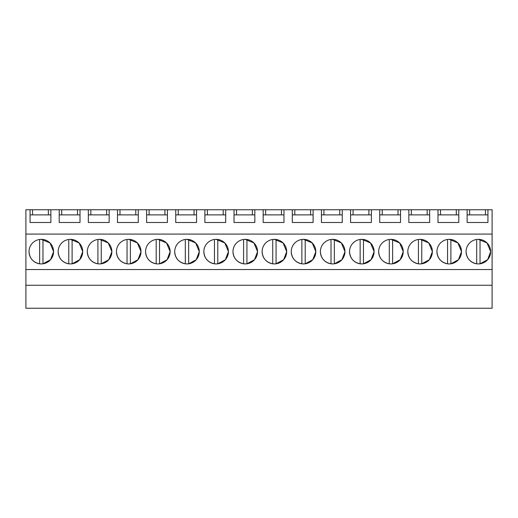 <?xml version="1.0" encoding="UTF-8"?>
<svg xmlns="http://www.w3.org/2000/svg" width="518" height="518" viewBox="0 0 518 518"><rect width="100%" height="100%" fill="white"/><g stroke="black" fill="none" stroke-linecap="round" stroke-linejoin="round"><path stroke-width="0.78" d="M25.9 308.242L25.9 209.758L30.063 209.758L30.063 222.494L50.874 222.494L50.874 209.758L59.201 209.758L59.201 222.494L80.012 222.494L80.012 209.758L88.338 209.758L88.338 222.494L109.149 222.494L109.149 209.758L117.476 209.758L117.476 222.494L138.287 222.494L138.287 209.758L146.613 209.758L146.613 222.494L167.424 222.494L167.424 209.758L175.751 209.758L175.751 222.494L196.562 222.494L196.562 209.758L204.888 209.758L204.888 222.494L225.699 222.494L225.699 209.758L234.026 209.758L234.026 222.494L254.837 222.494L254.837 209.758L263.163 209.758L263.163 222.494L283.974 222.494L283.974 209.758L292.301 209.758L292.301 222.494L313.112 222.494L313.112 209.758L321.438 209.758L321.438 222.494L342.249 222.494L342.249 209.758L350.576 209.758L350.576 222.494L371.387 222.494L371.387 209.758L379.713 209.758L379.713 222.494L400.524 222.494L400.524 209.758L408.851 209.758L408.851 222.494L429.662 222.494L429.662 209.758L437.988 209.758L437.988 222.494L458.799 222.494L458.799 209.758L467.126 209.758L467.126 222.494L487.937 222.494L487.937 209.758L492.1 209.758L492.1 308.242L25.9 308.242M25.9 285.263L492.1 285.263M25.9 269.541L492.1 269.541M25.9 234.084L492.1 234.084M29.021 251.631C29.539 258.327 33.074 262.38 39.633 263.798A12.277 12.277 0 0 0 41.304 263.915A12.277 12.277 0 0 1 29.021 251.631A12.277 12.277 0 0 1 41.304 239.355A12.277 12.277 0 0 1 53.581 251.631A12.277 12.277 0 0 1 41.304 263.915A12.277 12.277 0 0 0 42.968 263.798L50.531 259.725L53.581 251.696M349.533 251.631C350.051 258.327 353.587 262.38 360.146 263.798A12.277 12.277 0 0 0 361.817 263.915A12.277 12.277 0 0 1 349.533 251.631A12.277 12.277 0 0 1 361.817 239.355A12.277 12.277 0 0 1 374.093 251.631A12.277 12.277 0 0 1 361.817 263.915A12.277 12.277 0 0 0 363.481 263.798L371.043 259.725L374.093 251.696M378.671 251.631C379.189 258.327 382.724 262.38 389.283 263.798A12.277 12.277 0 0 0 390.954 263.915A12.277 12.277 0 0 1 378.671 251.631A12.277 12.277 0 0 1 390.954 239.355A12.277 12.277 0 0 1 403.231 251.631A12.277 12.277 0 0 1 390.954 263.915A12.277 12.277 0 0 0 392.618 263.798L400.181 259.725L403.231 251.696M174.708 251.631C175.226 258.327 178.762 262.38 185.321 263.798A12.277 12.277 0 0 0 186.992 263.915A12.277 12.277 0 0 1 174.708 251.631A12.277 12.277 0 0 1 186.992 239.355A12.277 12.277 0 0 1 199.268 251.631A12.277 12.277 0 0 1 186.992 263.915A12.277 12.277 0 0 0 188.656 263.798L196.218 259.725L199.268 251.696M140.993 251.573L137.374 242.929L128.717 239.355A12.277 12.277 0 0 1 140.993 251.631A12.277 12.277 0 0 1 128.717 263.915A12.277 12.277 0 0 1 116.433 251.631A12.277 12.277 0 0 1 128.717 239.355A12.277 12.277 0 0 0 127.046 239.465L127.046 263.798A12.277 12.277 0 0 0 130.381 263.798L137.943 259.725L140.993 251.696M170.131 251.573L166.511 242.929L157.854 239.355A12.277 12.277 0 0 1 170.131 251.631A12.277 12.277 0 0 1 157.854 263.915A12.277 12.277 0 0 1 145.571 251.631A12.277 12.277 0 0 1 157.854 239.355A12.277 12.277 0 0 0 156.183 239.465L156.183 263.798A12.277 12.277 0 0 0 159.518 263.798L167.081 259.725L170.131 251.696M58.158 251.631C58.676 258.327 62.212 262.38 68.771 263.798A12.277 12.277 0 0 0 70.442 263.915A12.277 12.277 0 0 1 58.158 251.631A12.277 12.277 0 0 1 70.442 239.355A12.277 12.277 0 0 1 82.718 251.631A12.277 12.277 0 0 1 70.442 263.915A12.277 12.277 0 0 0 72.106 263.798L79.668 259.725L82.718 251.696M111.856 251.573L108.236 242.929L99.579 239.355A12.277 12.277 0 0 1 111.856 251.631A12.277 12.277 0 0 1 99.579 263.915A12.277 12.277 0 0 1 87.296 251.631A12.277 12.277 0 0 1 99.579 239.355A12.277 12.277 0 0 0 97.908 239.465L97.908 263.798A12.277 12.277 0 0 0 101.243 263.798L108.806 259.725L111.856 251.696M286.681 251.573L283.061 242.929L274.404 239.355A12.277 12.277 0 0 1 286.681 251.631A12.277 12.277 0 0 1 274.404 263.915A12.277 12.277 0 0 1 262.121 251.631A12.277 12.277 0 0 1 274.404 239.355A12.277 12.277 0 0 0 272.733 239.465L272.733 263.798A12.277 12.277 0 0 0 276.068 263.798L283.631 259.725L286.681 251.696M257.543 251.573L253.924 242.929L245.267 239.355A12.277 12.277 0 0 1 257.543 251.631A12.277 12.277 0 0 1 245.267 263.915A12.277 12.277 0 0 1 232.983 251.631A12.277 12.277 0 0 1 245.267 239.355A12.277 12.277 0 0 0 243.596 239.465L243.596 263.798A12.277 12.277 0 0 0 246.931 263.798L254.493 259.725L257.543 251.696M228.406 251.573L224.786 242.929L216.129 239.355A12.277 12.277 0 0 1 228.406 251.631A12.277 12.277 0 0 1 216.129 263.915A12.277 12.277 0 0 1 203.846 251.631A12.277 12.277 0 0 1 216.129 239.355A12.277 12.277 0 0 0 214.458 239.465L214.458 263.798A12.277 12.277 0 0 0 217.793 263.798L225.356 259.725L228.406 251.696M315.818 251.573L312.199 242.929L303.542 239.355A12.277 12.277 0 0 1 315.818 251.631A12.277 12.277 0 0 1 303.542 263.915A12.277 12.277 0 0 1 291.258 251.631A12.277 12.277 0 0 1 303.542 239.355A12.277 12.277 0 0 0 301.871 239.465L301.871 263.798A12.277 12.277 0 0 0 305.206 263.798L312.768 259.725L315.818 251.696M461.506 251.573L457.886 242.929L449.229 239.355A12.277 12.277 0 0 1 461.506 251.631A12.277 12.277 0 0 1 449.229 263.915A12.277 12.277 0 0 1 436.946 251.631A12.277 12.277 0 0 1 449.229 239.355A12.277 12.277 0 0 0 447.558 239.465L447.558 263.798A12.277 12.277 0 0 0 450.893 263.798L458.456 259.725L461.506 251.696M432.368 251.573L428.749 242.929L420.092 239.355A12.277 12.277 0 0 1 432.368 251.631A12.277 12.277 0 0 1 420.092 263.915A12.277 12.277 0 0 1 407.808 251.631A12.277 12.277 0 0 1 420.092 239.355A12.277 12.277 0 0 0 418.421 239.465L418.421 263.798A12.277 12.277 0 0 0 421.756 263.798L429.318 259.725L432.368 251.696M344.956 251.573L341.336 242.929L332.679 239.355A12.277 12.277 0 0 1 344.956 251.631A12.277 12.277 0 0 1 332.679 263.915A12.277 12.277 0 0 1 320.396 251.631A12.277 12.277 0 0 1 332.679 239.355A12.277 12.277 0 0 0 331.008 239.465L331.008 263.798A12.277 12.277 0 0 0 334.343 263.798L341.906 259.725L344.956 251.696M466.083 251.631C466.601 258.327 470.137 262.38 476.696 263.798A12.277 12.277 0 0 0 478.367 263.915A12.277 12.277 0 0 1 466.083 251.631A12.277 12.277 0 0 1 478.367 239.355A12.277 12.277 0 0 1 490.643 251.631A12.277 12.277 0 0 1 478.367 263.915A12.277 12.277 0 0 0 480.031 263.798L487.593 259.725L490.643 251.696M30.063 209.758L32.563 209.758L32.563 214.899M50.874 209.758L32.563 209.758M59.201 209.758L61.7 209.758L61.7 214.899M80.012 209.758L61.7 209.758M88.338 209.758L90.838 209.758L90.838 214.899M109.149 209.758L90.838 209.758M117.476 209.758L119.975 209.758L119.975 214.899M138.287 209.758L119.975 209.758M146.613 209.758L149.113 209.758L149.113 214.899M167.424 209.758L149.113 209.758M175.751 209.758L178.25 209.758L178.25 214.899M196.562 209.758L178.25 209.758M204.888 209.758L207.388 209.758L207.388 214.899M225.699 209.758L207.388 209.758M234.026 209.758L236.525 209.758L236.525 214.899M254.837 209.758L236.525 209.758M263.163 209.758L265.663 209.758L265.663 214.899M283.974 209.758L265.663 209.758M292.301 209.758L294.8 209.758L294.8 214.899M313.112 209.758L294.8 209.758M321.438 209.758L323.938 209.758L323.938 214.899M342.249 209.758L323.938 209.758M350.576 209.758L353.075 209.758L353.075 214.899M371.387 209.758L353.075 209.758M379.713 209.758L382.213 209.758L382.213 214.899M400.524 209.758L382.213 209.758M408.851 209.758L411.35 209.758L411.35 214.899M429.662 209.758L411.35 209.758M437.988 209.758L440.488 209.758L440.488 214.899M458.799 209.758L440.488 209.758M467.126 209.758L469.625 209.758L469.625 214.899M487.937 209.758L469.625 209.758M53.581 251.573L49.961 242.929L41.304 239.355A12.277 12.277 0 0 0 39.633 239.465L39.633 263.798M374.093 251.573L370.474 242.929L361.817 239.355A12.277 12.277 0 0 0 360.146 239.465L360.146 263.798M403.231 251.573L399.611 242.929L390.954 239.355A12.277 12.277 0 0 0 389.283 239.465L389.283 263.798M199.268 251.573L195.649 242.929L186.992 239.355A12.277 12.277 0 0 0 185.321 239.465L185.321 263.798M82.718 251.573L79.099 242.929L70.442 239.355A12.277 12.277 0 0 0 68.771 239.465L68.771 263.798M490.643 251.573L487.024 242.929L478.367 239.355A12.277 12.277 0 0 0 476.696 239.465L476.696 263.798M48.375 209.758L48.375 214.899M77.512 209.758L77.512 214.899M106.65 209.758L106.65 214.899M135.787 209.758L135.787 214.899M164.925 209.758L164.925 214.899M194.062 209.758L194.062 214.899M223.2 209.758L223.2 214.899M252.337 209.758L252.337 214.899M281.475 209.758L281.475 214.899M310.612 209.758L310.612 214.899M339.75 209.758L339.75 214.899M368.887 209.758L368.887 214.899M398.025 209.758L398.025 214.899M427.162 209.758L427.162 214.899M456.3 209.758L456.3 214.899M485.437 209.758L485.437 214.899M437.988 214.899L458.799 214.899M408.851 214.899L429.662 214.899M379.713 214.899L400.524 214.899M350.576 214.899L371.387 214.899M321.438 214.899L342.249 214.899M292.301 214.899L313.112 214.899M263.163 214.899L283.974 214.899M234.026 214.899L254.837 214.899M204.888 214.899L225.699 214.899M175.751 214.899L196.562 214.899M146.613 214.899L167.424 214.899M117.476 214.899L138.287 214.899M88.338 214.899L109.149 214.899M59.201 214.899L80.012 214.899M30.063 214.899L50.874 214.899M467.126 214.899L487.937 214.899M42.968 263.798L42.968 239.465A12.277 12.277 0 0 0 41.304 239.355M72.106 263.798L72.106 239.465A12.277 12.277 0 0 0 70.442 239.355M101.243 263.798L101.243 239.465A12.277 12.277 0 0 0 99.579 239.355M87.296 251.631C87.814 258.327 91.349 262.38 97.908 263.798M130.381 263.798L130.381 239.465A12.277 12.277 0 0 0 128.717 239.355M116.433 251.631C116.951 258.327 120.487 262.38 127.046 263.798M159.518 263.798L159.518 239.465A12.277 12.277 0 0 0 157.854 239.355M145.571 251.631C146.089 258.327 149.624 262.38 156.183 263.798M188.656 263.798L188.656 239.465A12.277 12.277 0 0 0 186.992 239.355M217.793 263.798L217.793 239.465A12.277 12.277 0 0 0 216.129 239.355M203.846 251.631C204.364 258.327 207.899 262.38 214.458 263.798M246.931 263.798L246.931 239.465A12.277 12.277 0 0 0 245.267 239.355M232.983 251.631C233.501 258.327 237.037 262.38 243.596 263.798M276.068 263.798L276.068 239.465A12.277 12.277 0 0 0 274.404 239.355M262.121 251.631C262.639 258.327 266.174 262.38 272.733 263.798M305.206 263.798L305.206 239.465A12.277 12.277 0 0 0 303.542 239.355M291.258 251.631C291.776 258.327 295.312 262.38 301.871 263.798M334.343 263.798L334.343 239.465A12.277 12.277 0 0 0 332.679 239.355M320.396 251.631C320.914 258.327 324.449 262.38 331.008 263.798M363.481 263.798L363.481 239.465A12.277 12.277 0 0 0 361.817 239.355M392.618 263.798L392.618 239.465A12.277 12.277 0 0 0 390.954 239.355M421.756 263.798L421.756 239.465A12.277 12.277 0 0 0 420.092 239.355M407.808 251.631C408.326 258.327 411.862 262.38 418.421 263.798M450.893 263.798L450.893 239.465A12.277 12.277 0 0 0 449.229 239.355M436.946 251.631C437.464 258.327 440.999 262.38 447.558 263.798M480.031 263.798L480.031 239.465A12.277 12.277 0 0 0 478.367 239.355"/></g></svg>
